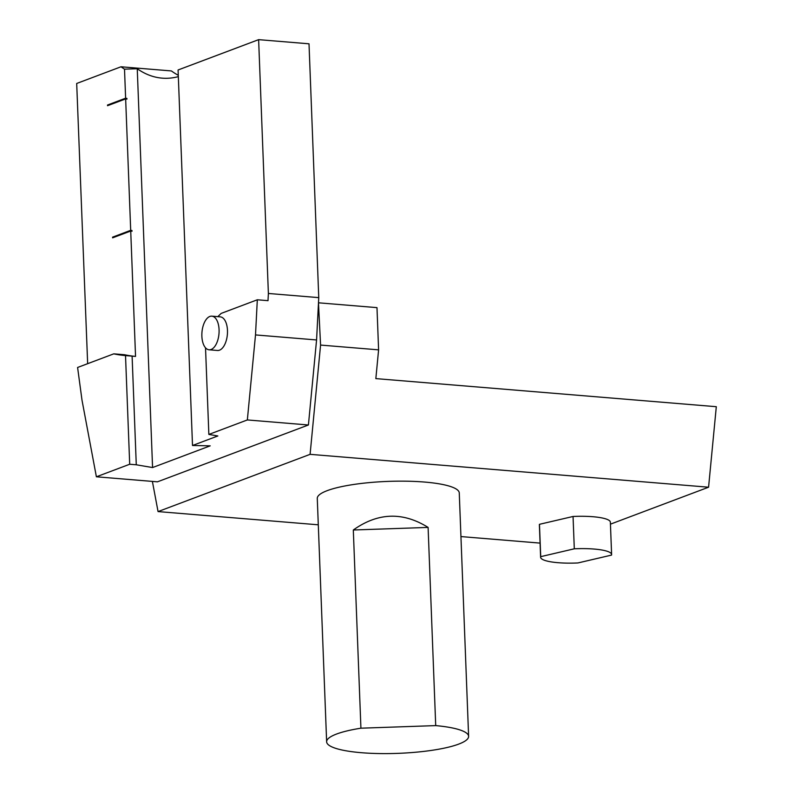 <?xml version="1.0" encoding="UTF-8"?>
<svg xmlns="http://www.w3.org/2000/svg" width="793" height="793" viewBox="0 0 793 793"><rect width="100%" height="100%" fill="white"/><g stroke="black" fill="none" stroke-linecap="round" stroke-linejoin="round"><path stroke-width="1.19" d="M178.286 75.295A177.612 89.867 94.7 0 1 171.397 70.934L121.012 66.781L76.693 83.473L87.656 363.68M318.756 297.633L309.012 43.803L258.627 39.65L178.078 69.982L192.511 445.497L210.204 445.844L152.573 467.553L136.277 464.787L132.104 356.126L125.522 355.581L129.695 464.252L96.389 476.791L157.46 481.827L308.418 424.989L316.576 339.959L318.756 297.633L268.381 293.469L258.627 39.65M96.389 476.791L82.016 400.257L77.595 367.466L113.776 353.847L124.461 354.719A355.214 179.733 -85.3 0 0 135.544 356.404L130.726 231.021L112.626 237.841L112.596 237.147L130.696 230.327L125.651 98.897L107.551 105.707L107.521 105.013L125.621 98.203L124.511 69.16A177.612 89.867 94.7 0 1 121.012 66.781M107.521 105.013L109.047 105.142L126.91 98.421L125.621 98.203M126.91 98.421L126.939 99.115L125.651 98.897M112.596 237.147L114.123 237.266L131.985 230.545L130.696 230.327M131.985 230.545L132.015 231.239L130.726 231.021M135.544 356.404L132.104 356.126M152.573 467.553L137.248 68.733A177.612 89.867 -85.3 0 0 162.109 78.14A177.612 89.867 -85.3 0 0 178.336 76.624M124.511 69.16L137.248 68.733M217.817 316.645A355.214 179.733 -85.3 0 0 221.148 313.413L257.319 299.784L255.505 334.924L247.347 419.943L208.856 434.435L217.847 435.962L192.511 445.497M257.319 299.784L268.004 300.666L268.381 293.469M353.311 530.002L360.924 728.192A71.043 14.284 177.8 0 0 326.637 741.802A71.043 14.284 177.8 0 0 398.175 753.35A71.043 14.284 177.8 0 0 468.613 736.35A71.043 14.284 177.8 0 0 435.714 725.605L428.101 527.414L353.311 530.002C377.874 512.506 402.804 511.644 428.101 527.414M468.613 736.35L459.266 492.959A71.043 14.284 177.8 0 0 422.927 481.926A71.043 14.284 177.8 0 0 351.577 484.801A71.043 14.284 177.8 0 0 317.279 498.41L326.637 741.802M113.776 353.847A355.214 179.733 -85.3 0 0 125.492 355.581A355.214 179.733 -85.3 0 0 125.522 355.581M255.505 334.924L316.576 339.959M247.347 419.943L308.418 424.989M136.277 464.787L129.695 464.252M540.073 543.106L460.941 536.574M318.3 524.807L158.055 511.584L310.093 454.339L320.58 345.074L378.598 349.852L375.842 378.608L716.307 406.7L708.575 487.209L310.093 454.339M152.385 481.41L158.055 511.584M360.924 728.192L435.714 725.605M540.618 557.241L539.379 524.907A35.526 7.147 -2.2 0 1 539.468 524.312L573.052 516.471A35.526 7.147 -2.2 0 1 610.362 522.181L611.611 554.515A35.526 7.147 -2.2 0 1 611.512 555.1L577.928 562.951A35.526 7.147 -2.2 0 1 540.618 557.241A35.526 7.147 -2.2 0 1 540.717 556.656L539.468 524.312M540.717 556.656L574.301 548.806L573.052 516.471M574.301 548.806A35.526 7.147 -2.2 0 1 611.611 554.515M208.856 434.435L205.526 347.81M209.838 316.457A16.871 8.535 94.7 0 1 211.86 316.159A16.871 8.535 94.7 0 1 218.987 333.675A16.871 8.535 94.7 0 1 209.084 349.792A16.871 8.535 94.7 0 1 201.858 334.249A16.871 8.535 94.7 0 1 209.838 316.457M211.86 316.159L220.256 316.853A16.871 8.535 94.7 0 1 227.383 334.368A16.871 8.535 94.7 0 1 217.49 350.476L209.084 349.792M318.479 303.025L320.58 345.074M610.441 524.163L708.575 487.209M378.598 349.852L376.982 307.634L318.964 302.847"/></g></svg>
